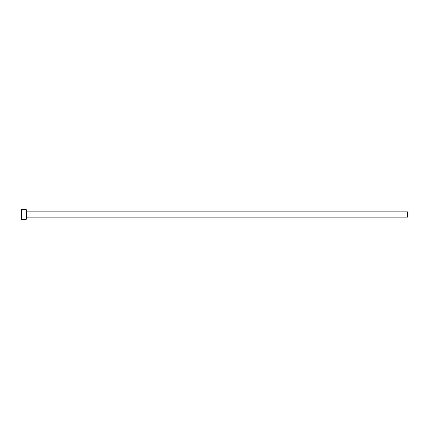 <?xml version="1.0" encoding="UTF-8"?>
<svg xmlns="http://www.w3.org/2000/svg" width="429" height="429" viewBox="0 0 429 429"><rect width="100%" height="100%" fill="white"/><g stroke="black" fill="none" stroke-linecap="round" stroke-linejoin="round"><path stroke-width="0.64" d="M26.276 211.846L407.55 211.846L407.55 217.154L26.276 217.154M26.276 214.5L26.276 219.326L21.45 219.326L21.45 209.674L26.276 209.674L26.276 214.5"/></g></svg>
